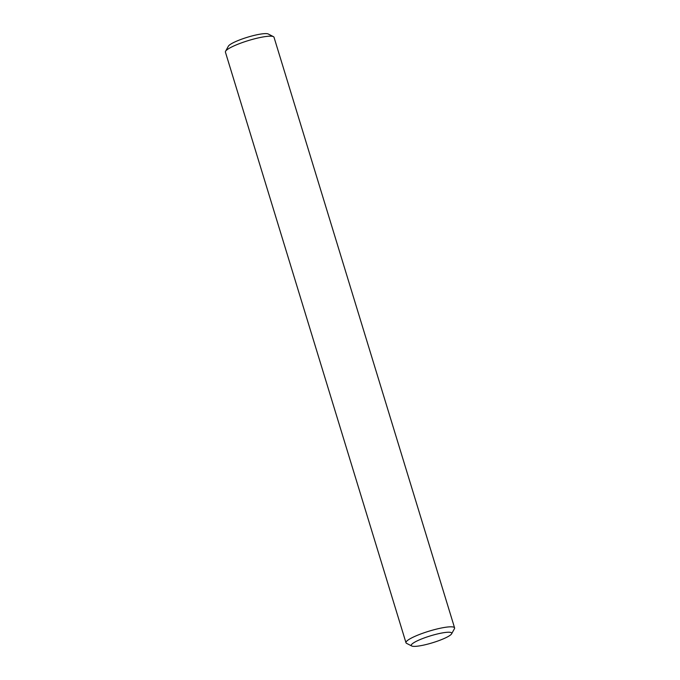 <?xml version="1.0" encoding="UTF-8"?>
<svg xmlns="http://www.w3.org/2000/svg" width="680" height="680" viewBox="0 0 680 680"><rect width="100%" height="100%" fill="white"/><g stroke="black" fill="none" stroke-linecap="round" stroke-linejoin="round"><path stroke-width="1.02" d="M225.565 51.289L228.37 46.197A21.174 3.604 -17 0 1 236.41 41.251A21.174 3.604 -17 0 1 268.251 34L273.428 36.652A25.407 4.326 163 0 0 235.212 45.347A25.407 4.326 163 0 0 225.565 51.289A25.407 4.326 163 0 0 225.411 52.114L405.986 642.744A25.407 4.326 -17 0 1 415.786 635.979A25.407 4.326 -17 0 1 440.657 628.159A25.407 4.326 -17 0 1 454.588 627.887A25.407 4.326 -17 0 1 454.435 628.711L451.631 633.803A21.174 3.604 163 0 0 441.702 633.038A21.174 3.604 163 0 0 419.424 639.863A21.174 3.604 163 0 0 411.749 646A21.174 3.604 163 0 0 443.589 638.75A21.174 3.604 163 0 0 451.631 633.803M411.749 646L406.572 643.348A25.407 4.326 -17 0 1 405.986 642.744M454.588 627.887L274.014 37.255A25.407 4.326 163 0 0 273.428 36.652"/></g></svg>
